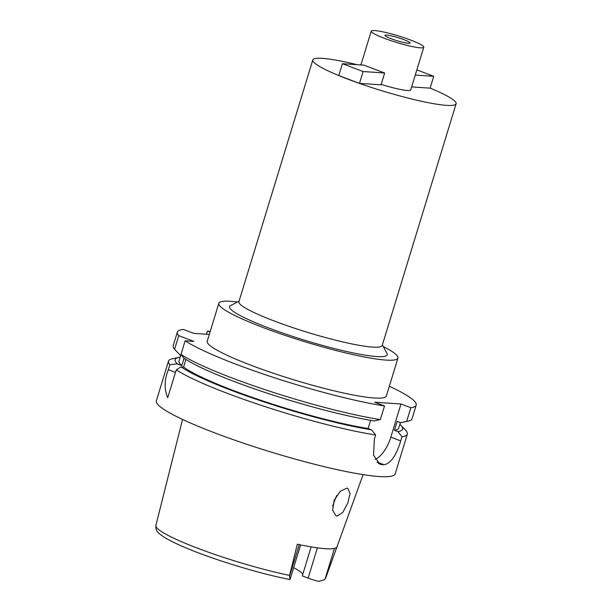 <?xml version="1.0" encoding="UTF-8"?>
<svg xmlns="http://www.w3.org/2000/svg" width="612" height="612" viewBox="0 0 612 612"><rect width="100%" height="100%" fill="white"/><g stroke="black" fill="none" stroke-linecap="round" stroke-linejoin="round"><path stroke-width="0.92" d="M293.645 567.684A66.18 8.178 -163 0 1 302.756 574.339M324.505 579.671L325.668 577.843A88.901 10.985 17 0 0 325.913 577.414L324.505 579.671L318.852 581.4A12.186 1.507 17 0 1 308.142 578.111L302.282 575.892L311.141 546.906M325.668 577.843L336.944 546.914A90.53 11.192 17 0 1 297.302 544.236L289.591 575.402L289.943 579.449M346.928 488.108L340.272 491.314L334.137 500.256L332.637 510.263L336.011 515.862L336.99 516.077L342.758 512.458L347.769 503.186L350.064 493.471L347.861 488.307L346.928 488.108M336.631 495.567L332.645 505.864M391.221 38.763A13.112 1.622 17 0 0 410.04 43.024A13.112 1.622 17 0 0 403.79 39.612A13.112 1.622 17 0 0 384.963 35.358A13.112 1.622 17 0 0 391.221 38.763M410.675 40.078A27.471 3.397 -163 0 1 423.779 47.223A27.471 3.397 -163 0 1 384.336 38.304A27.471 3.397 -163 0 1 371.232 31.158A27.471 3.397 -163 0 1 410.675 40.078M381.177 84.379A27.471 3.397 17 0 0 410.736 89.88L423.779 47.223M430.137 88.12A74.924 9.264 -163 0 1 456.116 103.757A74.924 9.264 -163 0 1 348.542 79.43A74.924 9.264 -163 0 1 312.808 59.945A74.924 9.264 -163 0 1 357.156 64.696M359.481 83.385L338.796 75.551L342.422 63.702L363.972 65.155L384.657 72.989L381.031 84.839L359.481 83.385L363.107 71.535L384.657 72.989M411.647 86.904L430.129 88.151L433.747 76.301L415.265 75.054M312.808 59.945L238.902 301.693A74.924 9.264 17 0 0 274.635 321.17A74.924 9.264 17 0 0 382.202 345.505L456.116 103.757M239.07 301.135L230.548 305.587A82.413 10.19 17 0 0 268.867 328.04A82.413 10.19 17 0 0 350.714 352.413A82.413 10.19 17 0 0 386.952 353.399L382.37 344.946M383.25 346.568A93.659 11.574 -163 0 1 397.945 358.089A93.659 11.574 -163 0 1 263.481 327.68A93.659 11.574 -163 0 1 218.813 303.322A93.659 11.574 -163 0 1 237.441 301.984M218.813 303.322L207.223 341.244A93.659 11.574 17 0 0 251.884 365.594A93.659 11.574 17 0 0 386.348 396.01L397.945 358.089M209.319 334.397L193.797 333.349L183.478 329.44A124.871 15.438 -163 0 0 177.365 332.117A124.871 15.438 -163 0 0 178.75 335.659L193.912 341.404L185.138 340.808A124.871 15.438 -163 0 0 236.921 364.584A124.871 15.438 -163 0 0 384.504 405.955L380.335 419.587L374.299 420.926A118.935 14.703 17 0 1 234.603 381.666A118.935 14.703 17 0 1 183.699 357.951L180.968 354.447L185.138 340.808M210.038 332.041L207.422 331.054A124.871 15.438 -163 0 1 210.207 331.482M389.331 386.248A124.871 15.438 -163 0 1 416.206 405.136A124.871 15.438 -163 0 1 410.851 407.73L400.975 403.989L390.823 437.167A24.977 11.597 -69.3 0 1 375.079 459.413M384.504 405.955L374.628 402.206L400.975 403.989M370.627 420.322L368.126 428.507L371.576 429.815A118.935 14.703 -163 0 1 231.887 390.555A118.935 14.703 -163 0 1 180.984 366.84L183.608 367.016L185.926 359.435M180.984 366.84L176.264 369.839L167.742 397.693C164.1 389.178 164.299 379.845 168.338 369.702L175.476 372.402M180.968 354.447A124.871 15.438 17 0 0 232.751 378.224A124.871 15.438 17 0 0 380.335 419.587M371.576 429.815L375.63 434.979L374.36 439.133L373.542 455.206L379.907 464.21L381.605 464.592A124.871 15.438 -163 0 0 383.999 464.753C390.739 463.498 396.308 455.55 400.707 440.908L401.977 436.754L397.922 431.59L394.465 430.282L397.188 421.393L400.638 422.701L406.682 421.362L410.851 407.73M406.682 421.362A124.871 15.438 17 0 0 408.25 421.094A124.871 15.438 17 0 0 412.037 418.769L416.206 405.136M207.422 331.054L206.458 334.198M177.365 332.117L173.196 345.749A124.871 15.438 17 0 0 174.581 349.291L180.027 354.983L181.94 355.71M178.75 335.659L174.581 349.291M184.097 358.227L181.848 365.594L177.312 363.872L169.876 364.691L168.338 369.702M169.876 364.691A124.871 15.438 -163 0 1 168.491 361.141A124.871 15.438 -163 0 1 172.278 358.823L178.773 357.416A118.935 14.703 -163 0 1 180.15 357.171M168.491 361.141L156.351 400.845A124.871 15.438 17 0 0 215.906 433.319A124.871 15.438 17 0 0 395.191 473.872L407.332 434.16A124.871 15.438 -163 0 1 401.977 436.754M375.63 434.979A124.871 15.438 -163 0 1 228.047 393.615A124.871 15.438 -163 0 1 176.264 369.839M183.608 367.016A114.888 14.198 17 0 0 233.83 390.685A114.888 14.198 17 0 0 368.126 428.507M399.881 424.353A118.935 14.703 -163 0 1 400.891 425.325L405.488 430.121A124.871 15.438 -163 0 1 407.332 434.16M400.891 425.325A118.935 14.703 -163 0 1 397.922 431.59M394.465 430.282A114.888 14.198 17 0 0 398.772 427.987L400.416 422.617M400.638 422.701A118.935 14.703 17 0 0 401.755 422.502L408.25 421.094M177.312 363.872A118.935 14.703 -163 0 1 178.773 357.416M180.739 355.258L179.041 360.812A114.888 14.198 17 0 0 181.848 365.594M177.664 352.535L179.637 354.593A118.935 14.703 17 0 0 180.027 354.983M363.107 71.535L342.422 63.702M416.841 69.898L433.747 76.301M300.607 544.932L290.012 579.533C263.076 574.408 222.171 562.306 193.797 551.075C180.349 545.789 170.35 541.084 163.794 536.969C156.121 531.667 155.777 530.459 155.884 525.433A88.901 10.985 17 0 0 198.303 548.482A88.901 10.985 17 0 0 289.591 575.41M308.142 578.111L317.391 547.862M334.45 548.421L325.133 578.883M390.823 437.167L400.707 440.908M378.308 463.345L381.605 464.592M383.999 464.753L376.885 462.06M289.476 576.481L299.207 544.642M155.884 525.433L182.544 419.419M325.913 577.414L363.092 474.621M371.232 31.158L360.904 64.949"/></g></svg>
